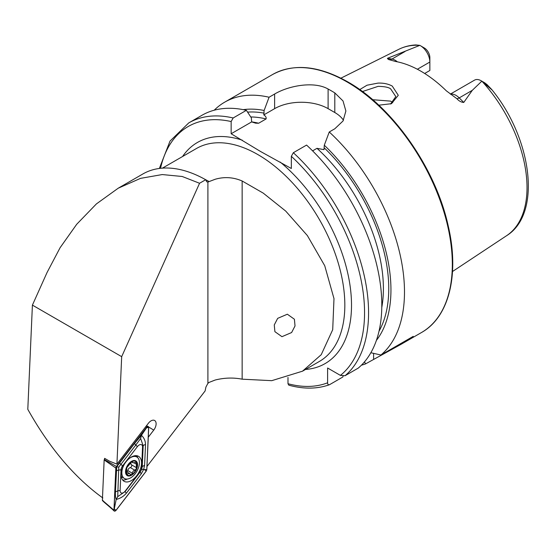 <?xml version="1.0" encoding="UTF-8"?>
<svg xmlns="http://www.w3.org/2000/svg" width="556" height="556" viewBox="0 0 556 556"><rect width="100%" height="100%" fill="white"/><g stroke="black" fill="none" stroke-linecap="round" stroke-linejoin="round"><path stroke-width="0.83" d="M390.52 104.055L395.83 96.605L390.639 88.856C388.651 87.292 384.474 86.458 378.108 86.361L362.442 91.552M359.739 89.585L367.016 85.214L377.983 83.108C383.48 82.893 388.241 83.886 392.251 86.076L398.277 95.298L391.459 103.687L378.782 105.202M287.348 314.216L277.673 318.359L274.268 324.947L274.893 331.661L281.948 336.679L291.622 332.537L295.027 325.948L294.402 319.234L287.348 314.216M450.36 94.103L474.546 80.133A13.344 7.708 60 0 1 481.225 80.794L481.225 80.794A13.344 7.708 60 0 1 481.83 81.169L472.294 90.336L463.767 102.436C461.285 102.304 458.985 101.06 456.872 98.69L446.35 90.843A109.838 63.412 60 0 0 420.899 71.196A109.838 63.412 60 0 0 395.441 61.452L388.324 59.443L387.393 58.345L419.808 45.363L415.853 44.932C409.772 45.244 404.136 46.683 398.937 49.255A107.711 62.189 60 0 1 419.759 45.342M392.731 102.631L390.639 101.129L372.652 99.712M312.597 150.857L316.983 148.327L323.974 149.654L324.301 145.227L329.256 131.981L334.802 128.784L343.024 120.986L345.881 111.019L343.031 100.977L334.802 92.887A148.945 85.992 -120 0 0 331.459 90.899A148.945 85.992 -120 0 0 328.109 89.029C314.036 80.961 288.786 85.624 274.615 94.034L269.069 97.237L264.121 110.477L263.794 114.904C265.692 116.128 266.456 117.476 266.088 118.942L258.665 123.23L255.621 123.182L251.673 121.903L251.347 117.851L246.391 110.331L233.159 117.976L231.15 121.549L231.15 133.753L260.576 151.51L291.337 168.496L291.337 156.299L293.339 152.719L306.571 145.081A148.945 85.992 60 0 1 358.259 368.1L345.026 375.745L340.418 375.397L327.609 368.002L327.609 382.792A146.11 84.359 60 0 1 287.987 383.723L288.835 385.19C303.652 389.214 317.149 389.075 329.326 384.773L329.618 384.641C328.283 385.065 327.616 384.446 327.609 382.792M329.256 131.981A148.945 85.992 60 0 1 380.943 355.006L370.845 352.74M361.428 365.188A148.945 85.992 60 0 0 365.535 363.902L400.883 344.414L413.233 336.366L380.943 355.006M417.368 69.25L429.857 62.036L429.857 70.487L424.673 73.482M484.478 82.712L486.91 84.477L491.636 89.62L481.83 81.169M146.972 466.477L205.115 390.944L205.915 387.073L207.902 383.341L209.181 382.368L215.165 380.033C224.318 377.732 233.311 377.454 242.145 379.178L271.752 380.672L302.506 371.186L321.229 354.686L332.703 329.722L333.989 298.621L324.739 265.733L307.385 235.591L285.735 211.106L263.238 193.12L242.145 180.992C233.325 177.19 224.332 176.62 215.165 179.268L207.902 182.041L206.79 181.84L205.678 179.734A127.671 73.712 -120 0 0 142.85 173.986L118.219 188.206L96.403 203.92L76.707 224.283L60.104 247.698L47.079 272.454L32.408 305.119L27.8 409.327C49.401 447.872 74.414 477.43 102.846 497.981M104.563 459.221L104.597 458.332L109.615 461.223L116.927 464.128L121.681 356.66L32.408 305.119M121.681 356.66L199.562 183.271L205.678 179.734M148.264 437.231L153.734 430.122A7.172 4.142 120 0 0 154.311 420.343A7.172 4.142 120 0 0 148.362 423.297L116.927 464.128M420.419 45.696A13.344 7.708 -120 0 1 429.857 62.036L429.857 57.602A7.909 4.566 -120 0 0 424.853 48.289L420.419 45.696A13.344 7.708 -120 0 0 419.808 45.363M484.915 83.539L486.91 84.477L491.678 89.46C532.009 138.5 542.065 213.865 506.585 235.702L452.521 271.502M324.301 145.227A136.811 78.987 60 0 1 376.405 340.376M287.987 377.461L287.987 383.723M343.121 376.134L342.85 376.996L329.618 384.641M233.159 117.976A148.945 85.992 60 0 0 188.776 122.897L202.009 115.259A148.945 85.992 60 0 1 246.391 110.331M243.201 109.65A136.811 78.987 60 0 1 264.121 110.477M365.535 363.902L364.514 361.845M214.22 110.213A148.945 85.992 60 0 1 224.694 102.165A148.945 85.992 60 0 1 269.069 97.237M343.448 120.256A37.829 21.837 0 0 0 334.802 112.52L328.109 108.656A37.829 21.837 0 0 0 274.615 108.656L263.794 114.904M251.673 121.903L231.15 133.753M199.562 183.271L182.208 176.488L162.255 174.556L140.529 178.365L118.219 188.206M136.352 468.812A7.923 4.573 120 0 0 136.505 462.397L133.093 462.821L131.765 461.675L126.733 467.742A7.923 4.573 120 0 0 126.504 473.983L126.692 474.289A7.923 4.573 120 0 0 131.119 474.956L131.522 474.748A7.923 4.573 120 0 0 134.149 472.489A7.923 4.573 120 0 0 136.199 469.181L136.505 462.397A7.923 4.573 120 0 0 131.765 461.675A7.923 4.573 120 0 0 126.886 467.374M131.522 474.748L133.148 471.154L136.199 469.181M131.209 462.105A2.773 1.598 120 0 0 131.452 464.781A1.585 0.917 -60 0 1 131.174 466.991A1.585 0.917 -60 0 1 130.292 467.582A2.773 1.598 120 0 0 127.762 470.578A1.585 0.917 -60 0 1 127.206 471.697A1.585 0.917 -60 0 1 126.935 471.968M124.468 464.065A12.413 7.165 120 0 0 122.855 476.93A12.413 7.165 120 0 0 124.419 478.48A12.413 7.165 120 0 0 134.705 474.351A12.413 7.165 120 0 0 138.402 458.54A12.413 7.165 120 0 0 136.832 456.983A12.413 7.165 120 0 0 128.707 458.95M136.88 461.96A8.514 4.914 120 0 0 128.749 463.725A8.514 4.914 120 0 0 126.219 474.567A8.514 4.914 120 0 0 134.344 472.802A8.514 4.914 120 0 0 136.88 461.96M126.448 473.26L127.72 473.997L126.775 474.351M127.72 473.997L129.465 473.427L131.119 474.956L130.139 474.365M126.733 467.742L126.504 473.983M131.932 461.598L132.689 462.036L132.467 461.598M121.271 476.548A12.413 7.165 120 0 0 122 477.083L124.419 478.48M141.516 463.551A14.421 8.326 120 0 0 138.541 456.33A14.421 8.326 120 0 0 127.678 459.93A14.421 8.326 120 0 0 121.145 474.08A14.421 8.326 120 0 0 124.12 481.308A14.421 8.326 120 0 0 134.983 477.701A14.421 8.326 120 0 0 141.516 463.551M137.686 457.63A14.421 8.326 120 0 0 136.679 455.705M122.647 480.002A14.421 8.326 120 0 0 127.31 479.029M122.598 465.852A4.726 2.731 120 0 0 121.034 469.827L120.117 490.524A4.726 2.731 120 0 0 121.757 493.102A4.726 2.731 120 0 0 125.225 491.052L140.063 471.787A4.726 2.731 120 0 0 141.627 467.804L142.544 447.107A4.726 2.731 120 0 0 140.897 444.529A4.726 2.731 120 0 0 137.429 446.586L122.598 465.852L120.937 464.336L118.81 467.019L118.664 470.105L121.034 469.827M115.982 510.436L146.214 471.168L146.833 469.591L148.702 427.404L148.139 426.389L146.68 427.203L116.447 466.463L115.829 468.041L113.959 510.227L114.209 511.068L115.982 510.436M115.829 468.041L104.16 459.93L102.38 500.268L113.959 510.227M146.68 427.203L145.596 426.897M105.049 458.589L104.319 459.534L116.447 466.463M102.888 500.324L102.38 500.268L102.888 500.324M104.16 459.93L104.319 459.534M115.891 468.013L114.029 510.158A1.8 1.036 120 0 0 114.654 511.138A1.8 1.036 120 0 0 115.968 510.359L146.172 471.127A1.8 1.036 120 0 0 146.77 469.618L148.633 427.474A1.8 1.036 120 0 0 148.007 426.494A1.8 1.036 120 0 0 146.687 427.279L116.489 466.505A1.8 1.036 120 0 0 115.891 468.013L116.489 466.505M116.322 471.307A3.308 1.807 2.5 0 1 118.664 470.105L117.719 496.654L125.156 491.56L139.987 472.294L141.697 469.375L142.26 466.526L143.177 445.829L140.64 438.496L141.432 435.32C144.108 437.836 145.47 440.943 145.512 444.626L144.602 465.323L143.622 469.528L141.231 473.872L126.4 493.137C123.592 496.452 120.186 498.544 116.183 499.399C115.558 498.065 115.3 495.604 115.412 492.004L116.718 466.762L134.524 443.493L141.432 435.32L146.631 427.71L148.633 427.474M141.697 469.375L146.77 469.618M118.81 467.019L116.426 466.936M117.719 496.654L116.183 499.399L114.029 510.158M140.64 438.496L135.768 445.071L137.429 446.586M450.534 94.221A13.344 7.708 60 0 1 455.976 95.368A13.344 7.708 60 0 1 459.207 97.891L463.767 102.436M456.872 98.69A6.616 2.287 134.9 0 0 459.207 97.891L472.294 90.336M347.007 81.92A148.945 85.992 60 0 1 444.307 213.177A148.945 85.992 60 0 1 421.476 332.53C449.158 317.101 459.61 274.407 448.219 225.917C435.793 168.69 392.904 107.155 347.715 81.85C318.734 65.559 293.672 63.12 272.53 74.546A148.945 85.992 60 0 1 347.007 81.92M182.563 156.521A127.671 73.712 60 0 1 242.319 140.195M162.428 168.141L196.428 148.508A122.939 70.98 60 0 1 257.901 154.603A122.939 70.98 60 0 1 338.215 262.932A122.939 70.98 60 0 1 319.366 361.449L302.506 371.186M481.948 81.245A107.711 62.189 60 0 1 506.585 235.702M205.463 179.616A122.939 70.98 60 0 1 209.181 181.617M207.902 182.041L207.902 383.341M293.339 152.719A148.945 85.992 60 0 1 345.026 375.745M291.337 156.299A146.11 84.359 60 0 1 340.418 375.397M324.301 147.903A133.697 77.194 60 0 1 379.025 331.202M280.168 162.053A127.671 73.712 60 0 1 350.495 288.939A127.671 73.712 60 0 1 305.501 369.455M160.524 168.315A146.11 84.359 60 0 1 231.15 121.549M251.653 121.875A129.916 75.004 60 0 1 258.665 123.23M316.983 148.327A129.916 75.004 60 0 1 381.784 307.468M250.763 116.969A129.916 75.004 60 0 1 266.088 118.942M247.58 112.131A133.697 77.194 60 0 1 264.121 113.16M334.802 92.887L334.802 112.52M328.109 89.029L328.109 108.656M274.615 94.034L274.615 108.656M373.597 359.245L373.597 353.366M389.464 59.617A6.616 4.9 98.9 0 0 391.945 59.061L387.393 58.345M397.359 61.82A13.344 7.708 -120 0 0 391.945 59.061L405.032 51.506M242.145 180.992L242.145 379.178M146.541 425.667L147.437 426.223M148.667 426.98L153.734 430.122M127.762 470.578L132.314 473.205M131.452 464.781L136.005 467.408M134.093 462.877L136.123 464.045M130.292 467.582L134.844 470.209M146.631 427.71L146.687 427.279M114.564 509.081L115.968 510.359M144.768 469.848L146.172 471.127M134.524 443.493L135.768 445.071L120.937 464.336A3.308 0.605 -142.4 0 1 119.693 462.759M145.512 444.626A3.308 1.807 2.5 0 0 143.177 445.829L142.544 447.107M144.602 465.323L142.26 466.526L141.627 467.804M141.231 473.872L140.063 471.787M126.4 493.137A3.308 0.605 -142.4 0 1 125.156 491.56L125.225 491.052M115.412 492.004L117.747 490.795L120.117 490.524M400.883 344.414L421.476 332.53M398.937 49.255L340.904 78.174M188.776 122.897L170.025 141.085L159.357 168.461M224.694 102.165L272.53 74.546M485.054 83.011L481.225 80.794M134.705 455.753L136.832 456.983M126.879 471.933L129.465 473.427M131.459 461.876L133.093 462.821M146.339 425.924L148.139 426.389M102.436 500.476C102.825 501.38 110.429 507.322 114.209 511.068"/></g></svg>
